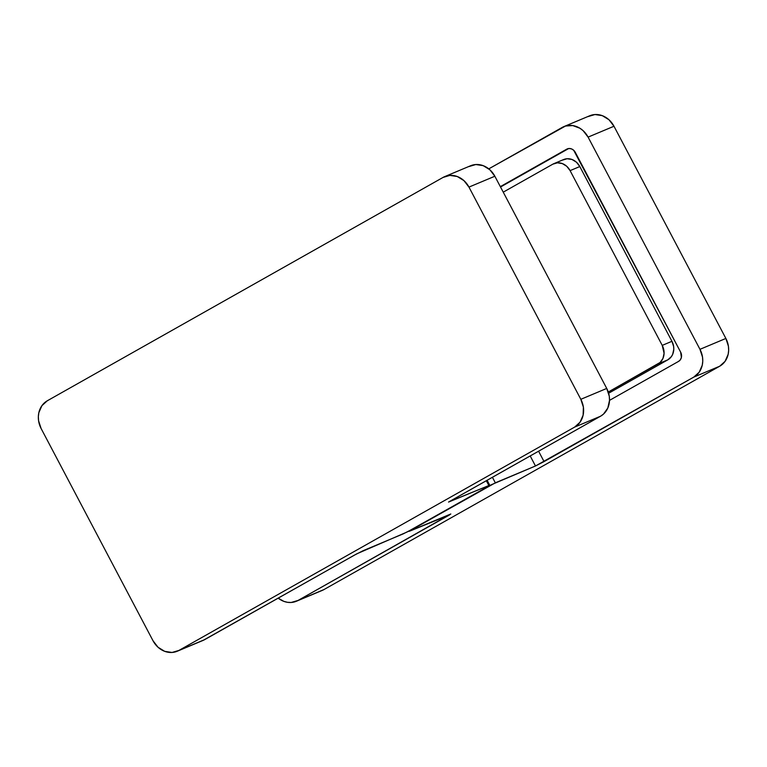 <?xml version="1.0" encoding="UTF-8"?>
<svg xmlns="http://www.w3.org/2000/svg" width="767" height="767" viewBox="0 0 767 767"><rect width="100%" height="100%" fill="white"/><g stroke="black" fill="none" stroke-linecap="round" stroke-linejoin="round"><path stroke-width="1.15" d="M468.934 166.564L475.828 164.531L483.172 165.643L489.854 169.756L494.849 176.237L606.735 388.438L609.286 396.29L609.516 400.364L607.809 408.034L603.504 414.094L600.561 416.213L449.021 501.771L488.857 485.54L486.748 487.198L407.152 531.982L356.856 553.793L203.073 640.407M41.13 428.552L153.016 640.752L41.13 428.552L38.571 420.7L38.35 416.625L38.849 412.656L41.917 405.666L47.305 400.777L443.038 177.436L47.305 400.777A21.198 18.389 67.2 0 0 41.13 428.552M444.707 176.611L470.602 165.749A21.198 18.389 -112.8 0 1 494.849 176.237L468.953 187.1A21.198 18.389 67.2 0 0 444.707 176.611A21.198 18.389 67.2 0 0 443.038 177.436L449.922 175.394L457.266 176.515L463.949 180.629L468.953 187.1L494.849 176.237L606.735 388.438L580.83 399.31L468.953 187.1L580.83 399.31L583.39 407.162L583.112 415.196L580.044 422.195L574.665 427.085L600.561 416.213L448.551 502.069L488.857 485.54L486.748 487.198L411.879 529.451L403.298 533.832L363.146 550.677L354.565 555.049L204.827 639.553L178.932 650.426L574.665 427.085L178.932 650.426L172.038 652.468L164.694 651.346L158.012 647.233L153.016 640.752A21.198 18.389 67.2 0 0 177.254 651.241L203.159 640.378A21.198 18.389 -112.8 0 0 204.827 639.553L178.932 650.426A21.198 18.389 67.2 0 1 177.254 651.241M486.307 480.698L488.857 485.54L486.307 480.698M574.665 427.085L600.561 416.213A21.198 18.389 -112.8 0 0 606.735 388.438L580.83 399.31A21.198 18.389 67.2 0 1 574.665 427.085M553.927 163.63L563.64 159.555A14.132 12.262 -112.8 0 1 579.804 166.554L570.092 170.629L566.765 166.305L562.307 163.572L557.408 162.825L552.815 164.176A14.132 12.262 67.2 0 1 553.927 163.63A14.132 12.262 67.2 0 1 570.092 170.629L662.228 345.38A14.132 12.262 67.2 0 1 658.115 363.903L608.269 392.033L660.08 362.484L662.947 358.448L664.088 353.338L662.228 345.38L671.94 341.305L662.228 345.38L570.092 170.629L579.804 166.554L671.94 341.305A14.132 12.262 -112.8 0 1 667.827 359.828L658.115 363.903L667.827 359.828L608.643 393.231L667.827 359.828L671.422 356.569L672.659 354.364L673.8 349.263L673.647 346.54L671.94 341.305L579.804 166.554L576.477 162.23L572.019 159.488L567.12 158.74L562.527 160.102M552.815 164.176L503.248 192.153L552.815 164.176M588.068 116.574L594.962 114.532L602.306 115.654L608.988 119.767L613.983 126.248L588.088 137.111L699.974 349.321L725.87 338.448L613.983 126.248A21.198 18.389 -112.8 0 0 589.746 115.759L563.841 126.622A21.198 18.389 67.2 0 0 562.173 127.447L488.79 168.855L565.49 126.037L572.748 125.567L579.9 128.233L583.093 130.639L588.088 137.111L699.974 349.321L702.524 357.173L702.754 361.247L702.256 365.207L699.188 372.206L693.799 377.096L544.062 461.6L538.578 451.197L544.062 461.6L535.481 465.981L491.474 484.667L411.879 529.451L409.77 531.109L449.606 514.878L298.066 600.436L291.172 602.469L287.491 602.306L283.828 601.357L278.21 598.145A21.198 18.389 67.2 0 0 296.398 601.251A21.198 18.389 67.2 0 0 298.066 600.436L323.962 589.564L719.695 366.223L693.799 377.096L535.481 465.981L495.329 482.827L492.395 477.256L495.329 482.827L408.869 531.387L450.814 513.995L298.066 600.436L322.217 590.417M678.574 361.391L680.377 359.761L681.393 357.422L680.636 352.13L573.668 150.246L571.444 148.875L568.989 148.51L566.698 149.181L500.333 186.64L566.698 149.181A7.066 6.126 67.2 0 1 567.254 148.913A7.066 6.126 67.2 0 1 575.336 152.412L680.636 352.13A7.066 6.126 67.2 0 1 678.574 361.391L609.516 400.364L678.574 361.391M447.468 515.29L447.803 515.923L447.468 515.29M563.841 126.622A21.198 18.389 67.2 0 1 588.088 137.111L613.983 126.248L725.87 338.448L728.429 346.3L728.65 350.375L728.151 354.344L725.083 361.334L719.695 366.223L323.962 589.564A21.198 18.389 -112.8 0 1 322.293 590.389L296.398 601.251M530.179 455.934L535.481 465.981L530.179 455.934M568.683 148.539L500.525 187.004L568.683 148.539M725.87 338.448L699.974 349.321A21.198 18.389 67.2 0 1 693.799 377.096L719.695 366.223A21.198 18.389 -112.8 0 0 725.87 338.448M489.758 485.262L487.112 480.247"/></g></svg>
